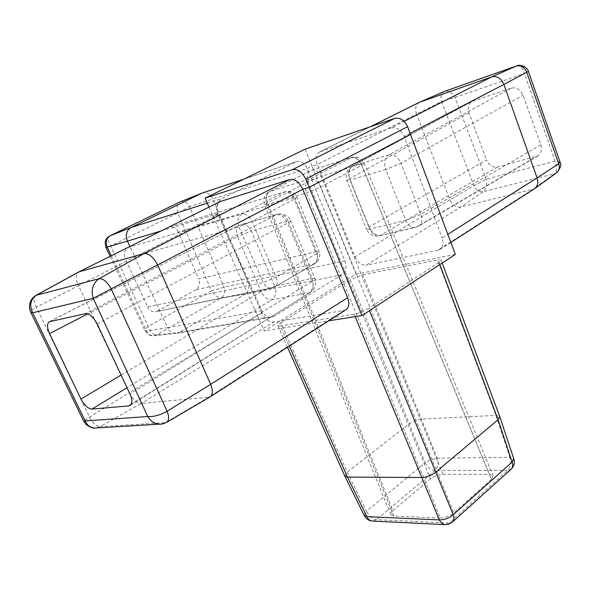 <?xml version="1.0" encoding="UTF-8"?>
<svg xmlns="http://www.w3.org/2000/svg" width="590" height="590" viewBox="0 0 590 590"><rect width="100%" height="100%" fill="white"/><g stroke="black" fill="none" stroke-linecap="round" stroke-linejoin="round"><path stroke-width="0.44" stroke-dasharray="2.95 2.21" d="M370.454 126.725L319.374 152.117C315.975 154.595 315.311 158.703 317.376 164.44L416.474 114.172L449.912 199.767L354.996 256.886L317.376 164.44L311.992 166.181L356.087 274.21L264.18 330.916L328.689 320.805M354.996 256.886C357.82 262.727 361.574 265.485 366.25 265.153L460.768 207.061L483.166 191.72C486.249 188.999 487.251 184.817 486.167 179.168L454.978 97.453C452.242 92.645 449.027 90.528 445.332 91.089L445.273 91.111M419.431 102.291L419.18 102.417C415.707 104.88 414.8 108.796 416.474 114.165L441.593 101.561L473.947 185.658C476.196 190.105 479.272 192.126 483.166 191.72L554.394 173.866L532.158 189.796L437.61 250.418L366.25 265.153M437.61 250.418L439.823 249.504C443.001 247.011 443.761 243.161 442.087 237.962L447.847 234.319M410.67 134.299L404.187 136.393L442.087 237.962M455.318 254.415L356.087 274.21M346.079 309.647L343.911 310.495L273.642 322.074C269.033 322.177 265.124 319.124 261.894 312.906L218.042 214.826C215.733 208.676 216.191 204.361 219.414 201.891M161.055 230.956L218.403 213.58L261.805 310.694C264.04 315.171 267.152 317.346 271.142 317.206L274.158 316.196L342.045 274.77C345.991 271.643 346.95 266.99 344.929 260.817L307.191 168.615C304.706 163.231 301.261 160.856 296.858 161.483L222.098 198.439C217.29 201.632 216.058 206.684 218.403 213.58L212.835 216.397L218.042 214.826L78.47 285.626L129.24 392.741L89.577 417.093L83.743 421.216M208.934 207.112L264.18 330.916M305.037 149.196L311.992 166.181L307.191 168.615L212.872 199L247.955 281.718C249.762 287.271 248.766 291.482 244.968 294.351L221.538 297.766C217.939 297.81 214.598 295.502 211.515 290.833L148.238 326.41C145.678 328.512 144.594 329.965 144.978 330.754L146.504 331.012L167.531 327.649C169.389 331.374 172.096 333.298 175.665 333.431L179.235 332.45L156.409 335.002C153.024 334.803 150.295 331.941 148.238 326.41L110.654 245.942L105.949 247.402M343.911 310.495L208.152 397.542L165.347 422.661L100.005 426.659L141.29 403.42L209.76 397.1M96.347 427.934L100.005 426.659C96.133 426.327 92.66 423.133 89.577 417.093L36.307 307.206L78.47 285.619C75.572 279.122 75.52 274.638 78.308 272.174M261.894 312.906L129.24 392.741C132.772 399.6 136.792 403.162 141.29 403.42L273.642 322.074M161.306 424.062L166.682 422.315M36.079 295.354L35.769 295.524C33.46 297.78 33.637 301.667 36.307 307.206C32.443 309.256 30.547 310.849 30.614 311.985M560.058 162.162L555.065 161.173L486.167 179.168L473.947 185.658L449.912 199.774C452.537 205.128 456.159 207.555 460.768 207.061L534.216 188.933M444.72 91.303L444.248 91.509C441.143 93.611 440.258 96.959 441.593 101.561L454.978 97.453L524.414 73.58C522.851 67.983 520.351 65.394 516.928 65.829L516.427 66.006M556.577 172.833L554.394 173.866C557.27 171.093 557.491 166.859 555.065 161.173L524.414 73.58L528.389 71.405M410.242 133.237L404.187 136.393C401.001 129.704 396.716 126.865 391.325 127.883L404.143 121.37M178.32 232.047C176.322 228.109 173.512 226.39 169.883 226.892L285.722 191.603C289.543 191.123 292.522 193.159 294.668 197.709L178.32 232.047L198.653 278.908L316.616 251.591C318.394 257.048 317.494 261.149 313.917 263.885L195.946 289.749C199.383 287.286 200.29 283.672 198.653 278.908M344.759 475.938L347.215 472.155L409.312 423.782C413.133 421.238 417.189 419.674 421.481 419.106L495.991 415.397L499.73 416.466L499.9 416.953M497.459 167.059L380.705 235.24C375.837 235.727 371.966 232.962 369.111 226.951L486.485 159.949C489.014 165.325 492.672 167.7 497.459 167.059L537.984 155.849C541.384 153.194 542.35 149.513 540.883 144.808L523.042 95.241C520.365 89.488 516.471 87.114 511.353 88.109L471.779 101.517C468.335 104.15 467.391 107.926 468.954 112.852L486.485 159.949M342.045 274.77L244.968 294.358L179.242 332.45L274.158 316.196M344.929 260.817L247.955 281.718L224.097 287.19L211.515 290.833L177.841 212.953C176.469 207.658 177.103 204.022 179.736 202.06L180.039 201.92M111.281 255.743L146.504 331.012C147.92 334.043 150.244 335.651 153.466 335.828L156.409 335.002L221.538 297.766C224.687 295.347 225.542 291.814 224.097 287.19L189.515 206.662L212.872 198.992C210.431 194.221 207.112 192.156 202.908 192.812L201.832 193.196M180.164 201.861L180.724 201.64C184.427 200.932 187.355 202.606 189.515 206.662L177.841 212.953L110.654 245.942C107.904 241.03 107.66 237.659 109.924 235.83M147.625 306.866C149.462 310.355 152.058 311.985 155.413 311.756L275.065 286.939C277.484 285.036 277.824 281.777 276.098 277.167L251.923 221.501L294.263 199.243L316.476 253.737L276.098 277.167L263.206 282.485L147.625 306.866L125.287 258.84L238.913 226.966C236.892 221.103 237.903 216.773 241.952 213.993C245.831 213.477 249.15 215.984 251.923 221.501L238.913 226.966L263.206 282.485C265.198 286.519 267.963 288.436 271.511 288.23L275.065 286.939L315.207 263.361L273.804 287.441L271.511 288.23L155.413 311.756M169.883 226.892L285.722 191.603C290.885 190.703 294.653 192.598 297.05 197.303L319.087 251.458C320.709 256.385 319.419 260.352 315.207 263.361C317.678 261.436 318.106 258.228 316.476 253.737C318.489 252.586 319.352 251.827 319.087 251.458L316.616 251.591L294.668 197.709L297.05 197.303L294.263 199.243C291.608 193.889 288.326 191.499 284.409 192.082L241.952 213.993L128.266 247.453C124.431 249.968 123.435 253.766 125.287 258.84M511.353 88.109L388.618 154.89L352.96 165.945C348.919 168.873 347.945 173.6 350.032 180.112L385.727 169.537L405.773 220.446L369.753 229.149L350.032 180.112L346.898 180.643L349.649 178.556C347.709 173.04 348.417 169.013 351.758 166.483L472.966 100.971M388.618 154.89C393.751 154.042 397.874 156.829 400.994 163.246L385.727 169.537C383.589 162.774 384.555 157.891 388.618 154.89M540.883 144.808L420.913 214.31C422.669 219.679 421.909 223.603 418.642 226.073L414.866 227.534C411.038 227.799 408.007 225.439 405.773 220.446L420.913 214.31L400.994 163.246L523.042 95.241M440.288 518.02C445.199 517.858 449.713 516.176 453.821 512.976L320.754 186.927C317.789 180.968 314.079 178.35 309.61 179.058L270.05 191.33L310.805 170.562L350.762 157.825L309.61 179.058C305.509 181.897 304.469 186.484 306.505 192.819L440.288 518.02L393.729 516.007L266.923 204.56L306.505 192.819L320.754 186.927L361.744 165.318L491.411 479.382L492.997 475.621L489.442 474.412L361.287 164.005L364.303 163.386L361.744 165.318C358.912 159.543 355.254 157.043 350.762 157.825L351.994 157.368C355.895 156.874 358.993 159.086 361.287 164.005L321.196 176.41L442.847 474.294C438.385 474.581 434.27 476.137 430.494 478.955L308.15 181.816L321.196 176.41C318.947 171.697 315.886 169.603 312.022 170.119L309.934 170.945C306.984 173.121 306.394 176.742 308.15 181.816L267.668 202.768C265.802 197.561 266.304 193.874 269.195 191.706L270.05 191.33C265.987 194.095 264.947 198.506 266.923 204.56L264.526 204.929L267.668 202.768L392.933 510.652C391.052 512.231 390.366 513.632 390.882 514.856L393.729 516.007M372.843 521.073L376.486 519.635L435.022 470.481C438.06 467.332 438.827 463.231 437.315 458.187L362.762 274.778L350.298 279.785L425.206 462.774L366.427 511.287L347.215 472.162L280.87 322.737C278.642 324.117 277.669 325.142 277.956 325.805L280.309 325.975L289.262 346.109M355.165 316.66L354.148 314.205C359.081 313.194 363.897 311.277 368.588 308.459L369.495 310.657M439.779 264.593L438.982 262.491L441.047 260.043L437.574 259.991L495.991 415.397L509.878 457.272L437.315 458.187L431.061 459.676L425.206 462.774C427.625 467.472 430.899 470.038 435.022 470.481L507.68 470.407C510.704 467.044 511.442 462.663 509.878 457.272L513.706 458.673L513.868 459.168M392.933 510.652L430.494 478.955M491.411 479.382L453.821 512.976M442.847 474.294L489.442 474.412M438.982 262.491L368.588 308.459M362.762 274.778L437.574 259.991M280.87 322.737L350.298 279.785M354.148 314.205L280.309 325.975M131.12 404.386L310.768 292.065C313.445 289.889 313.858 286.32 311.985 281.356C314.308 279.933 315.281 278.967 314.898 278.465L312.11 278.473L288.045 220.962L251.266 230.97L274.807 286.091L312.11 278.473C314.19 284.697 313.187 289.454 309.094 292.743L271.776 299.823L127.034 387.741M121.112 375.1L261.245 291.571C264.128 297.22 267.639 299.971 271.776 299.823C275.825 296.637 276.843 292.065 274.807 286.091L261.245 291.571L237.578 236.597L87.748 313.895M97.158 323.984L287.588 223.101C284.564 216.936 280.803 214.148 276.297 214.731L278.038 214.126C282.315 213.691 285.656 215.969 288.045 220.962L290.73 220.631L314.898 278.465C316.823 284.019 315.436 288.554 310.753 292.072M49.973 321.454L238.81 225.439C236.022 227.563 235.609 231.28 237.578 236.597L251.266 230.97C248.921 226.184 245.647 224.016 241.421 224.473L276.297 214.731L85.321 313.688M320.252 151.726L391.325 127.883M195.946 289.749L157.589 311.033M128.266 247.453L168.637 227.342M261.805 310.694L167.523 327.642L129.94 246.45M207.282 203.174L222.098 198.439M110.124 256.318L144.978 330.761L147.596 333.969C150 335.54 151.954 336.16 153.466 335.828L175.665 333.431M295.649 161.933L243.663 179.264M468.954 112.852L349.649 178.556L369.111 226.951C367.076 228.16 366.213 228.964 366.53 229.37L346.898 180.643C345.003 174.721 346.618 170.001 351.743 166.491M537.984 155.849L418.635 226.081L414.866 227.534L378.765 235.941C374.952 236.221 371.951 233.957 369.753 229.149L366.53 229.37C369.06 234.437 373.138 236.627 378.765 235.941L416.82 226.826L536.14 156.645M390.882 514.856L264.526 204.929C262.727 199.302 264.276 194.899 269.195 191.706L310.805 170.562L351.994 157.368C357.577 156.306 361.677 158.312 364.303 163.386L492.997 475.621M511.235 469.087L507.68 470.407L449.079 523.087L376.486 519.635C372.364 518.986 369.016 516.198 366.427 511.287L364.148 515.365M452.589 521.921L445.376 524.643M238.825 225.432L278.038 214.126C283.805 213.256 288.031 215.424 290.73 220.631C291.032 220.955 289.992 221.774 287.588 223.101L311.985 281.356L129.992 394.061M439.823 249.504L450.856 242.416M296.858 161.483L243.936 179.131M271.142 317.206L176.314 333.394M471.779 101.517L351.78 166.469M319.374 152.117L370.159 126.828M287.492 347.237L277.956 325.805M442.168 263.029L441.047 260.043M130.169 405.404L310.768 292.065M49.486 321.609L238.81 225.439M78.809 271.909L78.426 272.101"/><path stroke-width="0.89" d="M407.631 126.703L305.753 179.117C302.191 171.956 297.773 168.792 292.493 169.632L394.725 118.384C400.072 117.366 404.371 120.139 407.631 126.703L455.318 254.415L361.972 315.591L328.689 320.805M78.809 271.909L220.254 201.522L289.543 179.603C294.845 178.763 299.255 181.986 302.759 189.279L309.138 187.355L361.972 315.591M289.543 179.603L143.812 253.648L79.215 271.761L36.528 295.184L99.238 278.672L143.82 253.648C148.769 253.184 153.378 256.952 157.633 264.94L302.759 189.279L347.606 297.714C349.619 303.238 349.11 307.213 346.079 309.647L209.76 397.1M347.606 297.714L210.667 384.319L157.633 264.94L111.186 288.82L167.095 411.252L210.667 384.326C213.012 390.403 212.843 394.585 210.143 396.871M220.254 201.522L78.426 272.101L36.079 295.354M83.743 421.216L85.196 420.935C87.136 425.353 90.263 427.721 94.577 428.045L96.347 427.934M30.614 311.985L32.627 312.796L85.196 420.935L147.78 416.525C150.634 421.29 154.514 423.834 159.418 424.166L161.306 424.062M94.555 428.045C92.033 428.827 85.543 424.439 85.462 423.672L83.787 421.297L30.628 312.022C30.355 312.191 28.895 305.915 29.714 304.049C30.614 300.14 32.634 297.301 35.769 295.524L36.528 295.184C30.496 299.418 29.198 305.288 32.627 312.796L93.235 298.348L111.186 288.82C107.299 281.902 103.316 278.524 99.238 278.672C92.778 283.237 90.779 289.793 93.235 298.348L147.78 416.525C153.518 416.96 159.956 415.205 167.095 411.252C169.168 416.533 169.087 420.183 166.867 422.211L166.682 422.315M534.216 188.933L534.732 188.579C537.726 186.012 538.508 182.45 537.077 177.9L558.693 163.777L559.947 161.837L528.397 71.412L503.882 84.4C501.153 78.212 497.09 75.704 491.691 76.884L516.405 66.014L444.786 91.28L420.058 102.018L370.454 126.725M444.248 91.509L419.431 102.284L491.684 76.892L404.143 121.37M445.273 91.111L444.248 91.502M528.389 71.405C528.168 69.841 526.686 68.167 523.957 66.375C520.144 65.166 517.799 64.981 516.928 65.829L516.405 66.014C521.044 65.018 524.481 67.098 526.723 72.253L558.693 163.777C559.932 167.435 559.224 170.451 556.577 172.833L534.732 188.579M447.847 234.319L537.077 177.9L503.89 84.407L410.242 133.237M110.124 256.318L105.949 247.402C104.157 239.865 106.355 238.213 109.924 235.823L131.046 227.519C126.408 230.469 125.213 235.004 127.47 241.118L107.203 247.026L111.281 255.743M207.282 203.174L131.046 227.519L201.751 193.232L180.09 201.898L110.249 235.668C106.325 238.205 105.315 241.989 107.203 247.026L105.949 247.402M243.663 179.264L202.488 192.93M109.924 235.823L179.736 202.06L201.832 193.196M499.752 416.503L498.071 419.711L435.7 472.214C431.43 475.525 426.762 477.288 421.702 477.502L347.466 477.089L344.759 475.938M364.148 515.365L366.906 516.641L439.358 519.908L355.165 316.66M445.376 524.643L444.786 524.606C442.485 524.267 440.678 522.703 439.358 519.908C444.469 519.945 449.086 518.226 453.223 514.738L512.105 462.059L498.071 419.711L439.779 264.593M87.748 313.895L49.553 333.601C47.008 327.848 46.883 323.903 49.184 321.764L85.321 313.688C89.488 313.607 93.434 317.036 97.158 323.984L129.992 394.061C132.352 399.437 132.411 403.221 130.169 405.404L128.672 405.92L131.12 404.386M127.034 387.741L91.9 409.084C88.013 408.708 84.363 405.36 80.948 399.047L121.112 375.1M49.553 333.601L80.948 399.047M91.9 409.084L128.672 405.92M394.725 118.384L305.037 149.196L205.165 198.115L292.493 169.632M305.753 179.117L309.138 187.355L410.67 134.299M205.165 198.115L208.934 207.112M129.94 246.45L127.477 241.126L161.055 230.956M452.589 521.921L511.014 469.286C512.791 467.641 513.153 465.23 512.105 462.059L513.706 458.673L499.9 416.953M369.495 310.657L453.223 514.738C454.381 518.05 454.108 520.505 452.382 522.106L449.403 523.927L445.376 524.643L372.843 521.073M289.262 346.109L347.473 477.089L366.906 516.641C368.19 519.252 369.959 520.719 372.231 521.036C368.713 520.631 366.08 518.868 364.332 515.749L344.936 476.329M94.584 428.045L159.418 424.166C161.335 424.343 163.814 423.686 166.867 422.211L210.011 396.959M516.427 66.006L444.72 91.303M450.856 242.416L534.393 188.815M243.936 179.131L202.908 192.805M556.577 172.833C560.5 168.231 561.658 164.676 560.058 162.162M370.159 126.828L419.18 102.417M511.235 469.087C513.993 466.299 514.871 462.995 513.868 459.168M344.914 476.292L287.492 347.237M499.73 416.466L442.168 263.029"/></g></svg>
